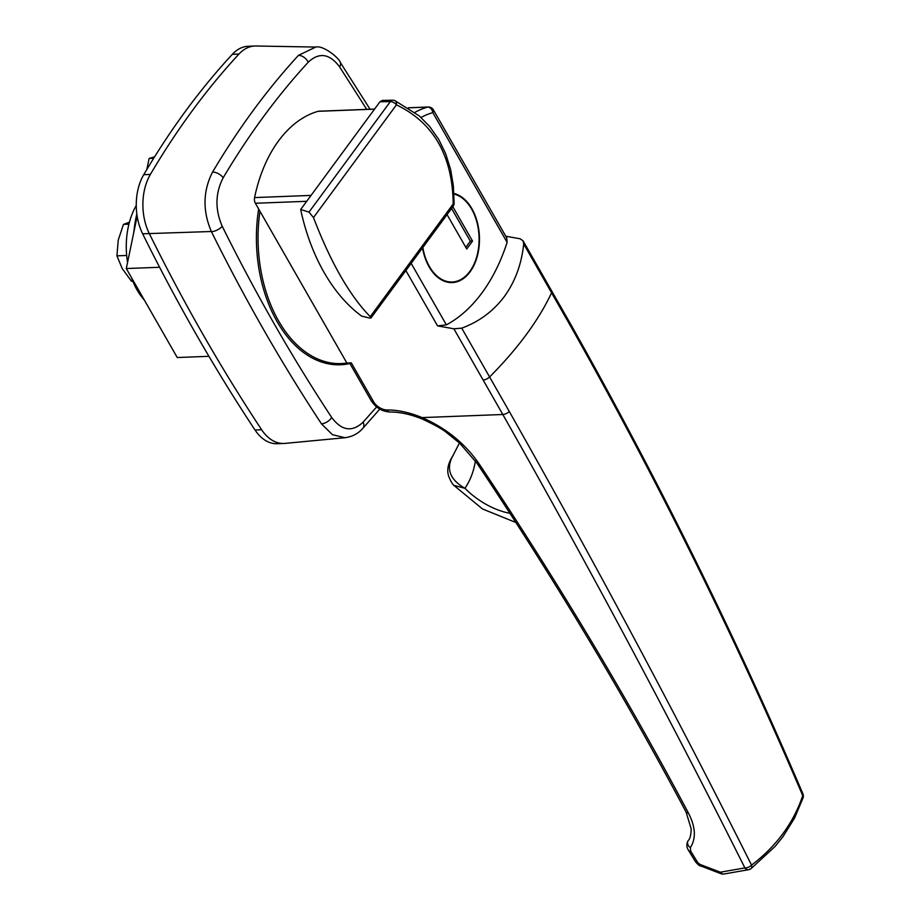 <?xml version="1.0" encoding="UTF-8"?>
<svg xmlns="http://www.w3.org/2000/svg" width="920" height="920" viewBox="0 0 920 920"><rect width="100%" height="100%" fill="white"/><g stroke="black" fill="none" stroke-linecap="round" stroke-linejoin="round"><path stroke-width="1.38" d="M345.058 437.713L332.419 434.7L321.483 423.855C281.888 363.803 245.203 299.759 211.427 231.702L211.335 231.506C202.526 210.737 202.94 190.923 212.577 172.052C238.487 128.398 267.122 89.493 298.483 55.326L315.767 47.069L255.99 46A46.287 29.877 87.8 0 0 238.981 54.038A867.985 560.245 87.8 0 0 150.374 174.42A46.287 29.877 87.8 0 0 149.281 233.542A1735.959 1120.491 87.8 0 0 261.636 429.743A46.287 29.877 87.8 0 0 285.016 443.394L345.058 437.713C352.383 436.678 358.328 433.538 362.882 428.272L379.787 409.101M258.658 209.001A122.67 79.177 87.8 0 0 277.15 321.701A122.67 79.177 87.8 0 0 340.388 364.768A122.67 79.177 87.8 0 0 349.899 363.503M366.723 109.365L339.595 66.861C329.601 53.544 319.136 52.003 308.223 62.226C277.184 96.025 248.837 134.55 223.169 177.79C215.222 193.223 214.912 209.392 222.237 226.32C255.84 294.043 292.341 357.776 331.729 417.519C341.734 430.836 352.199 432.377 363.112 422.153L376.636 406.928M346.886 363.043A121.52 78.43 -92.2 0 1 341.228 363.584A121.52 78.43 -92.2 0 1 278.587 320.919A121.52 78.43 -92.2 0 1 259.969 211.278L346.886 363.043L351.302 362.871L373.428 401.511A11.569 6.865 -143.6 0 0 387.032 409.975A81.006 48.081 36.4 0 1 422.05 417.599L422.05 417.599C445.993 428.065 465.025 443.486 479.124 463.887C557.462 581.279 627.244 697.705 688.494 813.176C695.6 827.022 696.221 838.511 690.345 847.654L690.702 851.103A17359.653 11204.921 87.8 0 0 697.716 862.546L700.028 864.42L720.383 872.206L744.889 867.905C670.484 719.268 589.8 568.134 502.815 414.494L453.882 328.796L437.552 325.887L405.869 270.572M306.716 201.296L255.38 203.262L259.969 211.278M505.758 236.221L520.134 238.786L523.089 240.867L523.687 243.961C521.606 264.017 515.188 281.508 504.413 296.447C493.361 311.178 479.124 321.747 461.725 328.152L509.277 411.459C596.309 565.191 677.074 716.415 751.548 865.11C763.922 855.738 774.421 845.192 783.046 833.485C791.671 821.744 798.226 809.106 802.723 795.581C735.206 637.433 658.042 481.321 571.251 327.255L523.687 243.961M255.38 203.262A5.784 3.737 -92.2 0 1 254.575 197.581L311.041 195.408M374.532 109.146L318.067 111.32A133.089 85.905 87.8 0 0 254.575 197.581M318.067 111.32A5.784 3.737 -92.2 0 1 318.642 111.216L374.589 109.066M411.171 263.373L446.384 324.863A173.592 112.044 87.8 0 0 507.115 242.351L432.814 112.62A5.784 4.37 -106 0 0 427.593 107.099L408.514 107.835M422.522 247.94A44.85 28.945 87.8 0 0 429.099 266.834A44.85 28.945 87.8 0 0 452.226 282.578A44.85 28.945 87.8 0 0 477.342 256.059A44.85 28.945 87.8 0 0 471.891 208.702A44.85 28.945 87.8 0 0 453.94 193.464M453.882 328.796L461.725 328.152M446.384 324.863L437.552 325.887M421.015 117.461A127.305 82.168 87.8 0 1 432.814 112.62A5.784 2.783 -29.8 0 0 433.423 109.917L506.759 237.969L507.115 242.351M700.028 864.42A5.784 1.805 111 0 0 700.626 865.915L720.981 873.701A5.784 1.805 -69.1 0 1 720.383 872.206A5.784 4.071 80 0 0 724.04 874L748.558 869.699A5.784 4.071 -100 0 1 744.889 867.905A5.784 3.289 153.4 0 0 751.548 865.11A5.784 3.059 53 0 1 751.042 868.618L775.123 846.411L782.92 836.74L794.592 818.018L803.068 797.858A5.784 5.784 0 0 0 802.895 793.776C735.31 635.57 658.133 479.435 571.343 325.381L523.089 240.867M750.053 868.963A5.784 4.071 -100 0 1 748.558 869.699A5.784 5.784 0 0 0 751.042 868.618M700.626 865.915L700.626 865.915C699.556 865.95 697.831 864.535 695.451 861.672L695.451 861.672A5.784 2.898 -31.5 0 0 697.716 862.546M802.895 793.776A5.784 3.036 -23.1 0 1 802.723 795.581A5.784 3.599 18.3 0 1 803.068 797.858M695.451 861.672L688.436 850.23A5.784 2.898 -31.5 0 0 690.702 851.103M688.321 840.374A5.784 4.726 34.6 0 0 688.263 840.466A5.784 4.726 34.6 0 0 690.345 847.654M370.231 316.675L453.192 203.952C452.548 155.802 433.63 122.762 396.44 104.845L313.478 217.568C330.751 262.602 349.669 295.642 370.231 316.675L370.967 317.986L369.667 318.032L361.744 316.158A172.442 111.297 -92.2 0 1 300.667 209.507L379.937 101.809L382.283 100.429M313.478 217.568L309.005 212.106L300.667 209.507M309.005 212.106L390.344 101.602A5.784 3.553 -91.1 0 1 392.587 100.222L382.283 100.418M370.967 317.986L452.985 206.552A5.784 3.438 36.4 0 0 453.192 203.952A5.784 1.403 0.8 0 0 454.112 203.216L453.341 185.702L450.627 169.533L445.625 153.583L438.713 139.403L429.525 126.35L419.301 115.92L394.967 100.682A5.784 5.784 0 0 0 392.587 100.222M379.937 101.809L390.344 101.602A5.784 3.438 -143.6 0 1 396.44 104.845A5.784 3.312 -66.9 0 0 394.967 100.682M475.387 460.885A173.592 103.04 36.4 0 1 464.933 488.313C449.937 479.596 445.843 468.878 452.663 456.159L459.471 443.003M509.944 513.325A57.868 34.35 -143.6 0 1 464.933 488.313L453.87 485.346C452.433 484.058 450.903 481.539 449.305 477.767C446.487 471.5 447.557 464.37 452.502 456.377L452.502 456.377A17.365 10.304 -143.6 0 0 452.203 456.826M136.838 213.98A89.688 57.891 87.8 0 0 133.883 231.955M137.16 216.165L126.293 268.548L177.249 357.535L208.943 356.316M154.56 156.871L149.12 158.424L146.832 169.498M153.697 158.251L149.12 158.424M159.608 267.272L126.293 268.548M256.048 46A46.287 29.877 87.8 0 0 254.897 46.011A46.287 29.877 87.8 0 0 238.981 54.038A867.985 560.245 87.8 0 0 150.374 174.42A46.287 29.877 87.8 0 0 149.281 233.542A1735.959 1120.491 87.8 0 0 203.17 334.753A1735.959 1120.491 87.8 0 0 261.636 429.743A46.287 29.877 87.8 0 0 283.946 443.463A46.287 29.877 87.8 0 0 285.165 443.382M211.335 231.506L142.646 233.795A1735.959 1120.491 87.8 0 0 196.546 335.006A1735.959 1120.491 87.8 0 0 255.012 429.996L261.636 429.743M283.946 443.463L277.322 443.716A46.287 29.877 -92.2 0 1 255.012 429.996M142.646 233.795A46.287 29.877 -92.2 0 1 143.75 174.685L150.374 174.42M238.981 54.038L232.357 54.291A867.985 560.245 87.8 0 0 143.75 174.685M232.357 54.291A46.287 29.877 -92.2 0 1 248.273 46.264L254.897 46.011M422.832 247.514A44.264 28.578 87.8 0 0 429.375 266.455A44.264 28.578 87.8 0 0 452.203 282.003A44.264 28.578 87.8 0 0 476.997 255.817A44.264 28.578 87.8 0 0 471.615 209.07A44.264 28.578 87.8 0 0 453.974 194.062M447.051 214.613L466.739 248.975L472.535 241.097L452.847 206.736M465.796 247.342L470.327 241.189L451.582 208.46M470.327 241.189L472.535 241.097M129.421 222.214L123.452 224.376L118.22 240.177L116.932 255.84L122.245 268.628L131.491 281.255L132.813 281.209M116.932 255.84L126.684 255.461M123.452 224.376L128.915 224.169M136.263 205.447A63.652 41.089 87.8 0 0 127.57 262.395M131.387 277.449A63.652 41.089 87.8 0 0 144.371 300.104M321.483 423.855A8.682 4.531 -33.4 0 0 331.729 417.519M363.112 422.153A8.682 5.554 42.6 0 1 362.882 428.272M211.427 231.702A8.682 3.783 -26.4 0 0 222.237 226.32M212.577 172.052A8.682 4.692 30.7 0 1 223.169 177.79M339.595 66.861A8.682 4.531 -33.4 0 0 340.228 62.341A8.682 4.531 -33.4 0 0 340.216 62.33C339.595 58.489 323.38 44.999 315.767 47.069M298.483 55.326A8.682 5.554 42.6 0 1 308.223 62.226M509.277 411.459A5.784 2.806 150.6 0 1 502.815 414.494L422.05 417.599L422.579 419.186C434.688 424.856 442.566 429.226 446.2 432.296L459.77 443.267L477.054 463.323A5.784 2.461 -33.7 0 0 479.124 463.887M414.931 112.343A133.089 85.905 -92.2 0 1 427.593 107.099A5.784 3.737 -92.2 0 1 428.179 107.007L408.411 107.766M483.207 380.006A5.784 2.783 150.2 0 0 489.647 376.924A289.328 139.07 -29.8 0 0 526.274 334.615A289.328 139.07 -29.8 0 0 551.62 292.733A5.784 2.783 -29.8 0 0 551.712 290.858M571.251 327.255A5.784 2.806 -29.4 0 0 571.343 325.381M688.436 850.23C686.4 847.044 686.343 843.801 688.263 840.466C689.942 839.144 690.931 835.279 691.207 828.874L686.056 812.003A5.784 3.162 -27.9 0 0 688.494 813.176M422.579 419.186C410.815 414.345 399.901 411.953 389.838 412.01A5.784 3.645 -90.5 0 1 387.032 409.975M389.838 412.01C381.949 411.481 375.716 407.686 371.162 400.625A5.784 2.783 -29.8 0 0 373.428 401.511M452.663 456.159A17.365 10.304 -143.6 0 0 452.502 456.377L453.157 455.526M370.058 109.238L340.228 62.341M341.228 363.584L329.498 364.032M720.981 873.701A5.784 5.784 0 0 0 724.04 874M433.423 109.917A5.784 5.784 0 0 0 428.179 107.007M686.056 812.003C624.933 696.75 555.266 580.52 477.054 463.323M371.162 400.625L349.577 362.94M452.985 206.552A5.784 5.784 0 0 0 454.112 203.216M453.916 485.403L482.482 508.955L515.867 522.491M447.568 282.175L452.203 282.003"/></g></svg>
